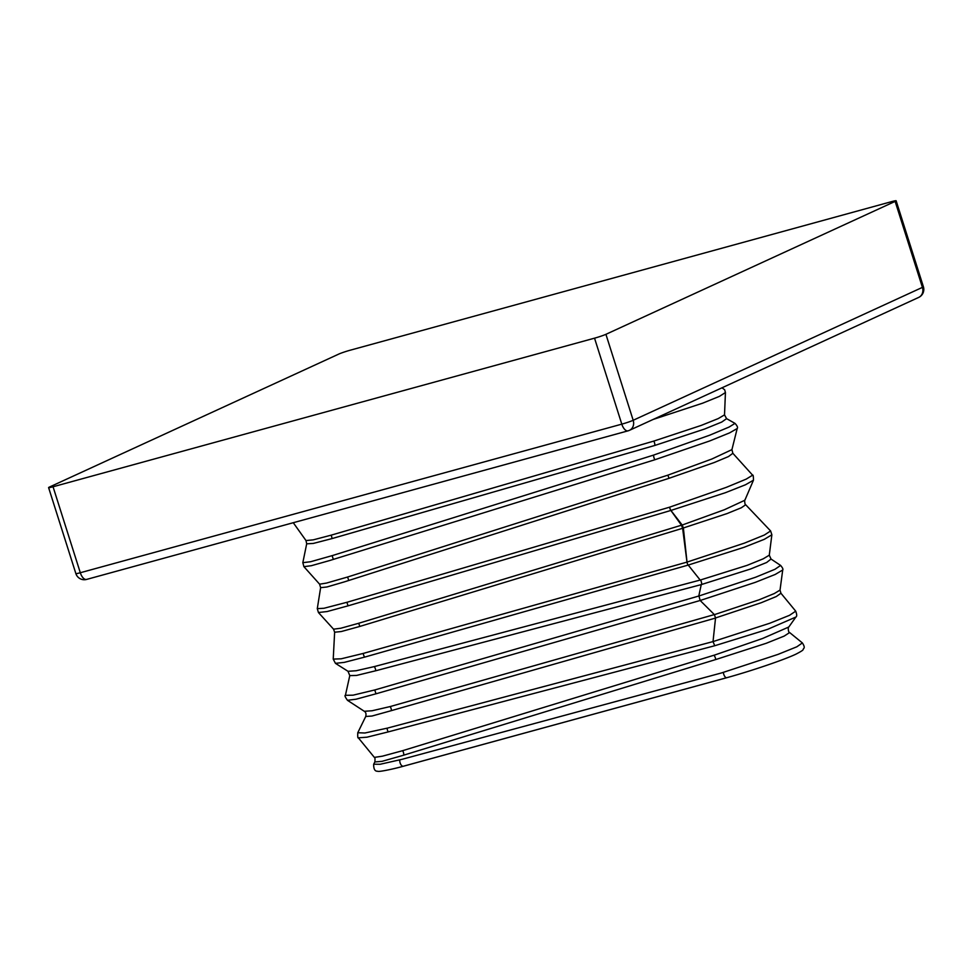 <?xml version="1.0" encoding="UTF-8"?>
<svg xmlns="http://www.w3.org/2000/svg" width="972" height="972" viewBox="0 0 972 972"><rect width="100%" height="100%" fill="white"/><g stroke="black" fill="none" stroke-linecap="round" stroke-linejoin="round"><path stroke-width="1.46" d="M86.933 579.3A8.821 4.313 -105.3 0 1 86.605 579.421A8.821 4.313 -105.3 0 1 80.311 572.739L621.801 424.144L594.536 338.171L53.047 486.765L80.311 572.739A8.821 0.62 162.4 0 1 75.865 573.577L48.6 487.616A8.821 0.62 -17.6 0 1 49.584 486.984L338.815 354.063A8.821 0.62 -17.6 0 1 350.199 350.212L891.688 201.617A8.821 0.62 -17.6 0 1 896.135 200.767A8.821 0.62 -17.6 0 1 895.139 201.398L605.921 334.319L633.185 420.281L922.416 287.372L895.139 201.398M48.6 487.616A8.821 0.62 -17.6 0 0 53.047 486.765M594.536 338.171A8.821 0.62 -17.6 0 0 605.921 334.319M770.602 530.943L745.682 504.747L741.357 507.748L727.092 513.556L683.365 527.978L687.022 562.095A4.41 0.729 172.7 0 0 686.985 562.108A4.41 2.163 -105.8 0 0 687.301 563.359A4.41 2.163 -105.8 0 0 688.091 565.109A4.41 2.138 -105.1 0 1 687.313 563.347A4.41 2.138 -105.1 0 1 687.022 562.095L744.345 543.154L764.357 535.025L770.614 530.943L771.865 534.794L764.271 539.338L744.042 547.309L688.225 565.072L364.67 657.108L344.282 662.382L335.449 663.341L333.226 659.101L341.221 658.797L363.249 653.427L686.985 562.108L682.623 528.294L359.689 626.466L341.318 631.533L334.635 632.213L333.226 659.101M320.626 587.671L317.285 608.642L323.992 608.265L347.344 602.178L669.635 507.165A4.41 2.163 73.5 0 0 669.987 508.635A4.41 2.163 73.5 0 0 670.862 510.458L348.243 605.787L327.114 611.546L318.427 612.518L333.554 629.176L340.795 628.24L358.559 623.307L681.469 525.208L670.862 510.458A4.41 1.908 144.2 0 0 670.911 510.446L682.186 525.038L724.432 509.717L744.856 500.252L753.458 480.204L745.451 484.785L725.452 492.683L670.911 510.446A4.41 2.138 -107.7 0 1 670.012 508.623A4.41 2.138 -107.7 0 1 669.635 507.165L726.388 487.324L746.217 479.111L752.607 475.174L732.852 453.292L728.49 456.561L714.165 462.55L668.675 478.431L344.27 581.912L326.993 586.967L320.626 587.671L319.606 584.184L326.471 583.078L347.429 577.076L667.545 475.272L711.954 458.978L731.928 449.623L737.189 428.543L729.583 432.88L709.682 440.96L654.897 459.744L329.496 560.589L311.295 565.716L303.896 566.652L319.606 584.184M293.265 522.705L305.998 540.566L313.227 539.861L331.088 535.183L653.816 441.081L701.104 425.457L718.223 418.592L724.517 414.874L725.44 392.542L719.365 396.394L702.659 403.173L653.135 419.454M349.786 675.613L345.412 695.32L353.079 695.174L374.961 689.913L698.941 595.982L755.536 577.259L774.927 569.3L780.625 565.437L771.027 559.046L766.665 562.484L750.578 568.997L701.249 584.609L375.739 670.765L356.53 675.443L349.786 675.613L348.012 671.3L356.104 670.753L374.293 666.598L700.508 579.968L747.091 565.364L763.251 558.815L769.289 555.17L771.865 534.794M374.852 761.951L373.673 764.211L380.149 764.271L401.958 759.339L721.467 672.952L778.001 654.399L796.809 646.805L802.386 642.942L789.629 632.541L784.161 636.101L766.24 643.282L716.352 659.356L402.615 755.499L382.008 761.343L374.852 761.951C375.156 758.695 374.985 757.176 374.366 757.395L382.409 756.18L402.663 750.676L715.003 654.921L762.607 638.47L788.802 627.013L795.861 617.05L767.637 629.346L714.736 645.736L387.84 732.001L366.954 737.189L358.34 737.821C357.793 738.428 357.611 736.74 357.769 732.742L364.925 732.997L387.148 728.174L713.023 641.593L769.775 623.246L789.495 615.325L795.716 611.169L780.941 593.248L776.276 596.541L761.258 602.713L715.538 617.961L713.023 641.581L714.736 645.736M332.351 555.583L653.646 455.078L709.657 435.213L729.097 427.048L735.002 423.379L726.594 418.653L721.759 422.042L704.627 429.017L654.824 445.455L332.023 538.585L313.3 543.433L306.69 543.822L302.827 562.667L310.578 561.743L332.351 555.583A4.41 2.175 -107.1 0 0 333.518 559.337M705.66 395.312L718.369 389.468M332.023 538.585L331.974 538.597A4.41 2.163 73.8 0 0 331.088 535.183M715.55 618.058L390.89 710.775L371.972 716.036L365.739 716.473L357.769 732.742M780.03 590.089L782.715 569.993L775.194 574.464L755.28 582.362L700.168 600.489L714.408 614.644L759.108 599.785L774.332 593.528L780.03 590.089L780.941 593.248M365.739 716.473C366.359 713.946 365.873 712.221 364.293 711.285L372.057 710.763L390.185 706.559L714.347 614.583M698.941 595.982L700.168 600.489L376.213 693.741L356.08 699.208L347.466 700.302C345.145 697.033 344.453 695.369 345.412 695.32M683.389 528.136A4.41 0.729 172.6 0 0 682.623 528.294L681.469 525.208A4.41 1.908 144.4 0 0 682.113 524.941M681.506 525.257A4.41 2.041 149.4 0 0 682.186 525.038L683.365 527.978A4.41 0.863 167.7 0 0 682.611 528.221M714.396 614.644L715.538 617.961M633.185 420.281A8.821 0.62 162.4 0 1 621.801 424.144A8.821 4.313 -105.3 0 0 628.106 430.827A8.821 8.821 0 0 0 629.455 430.329A8.821 7.667 -114.7 0 0 633.185 420.281M918.674 297.42A8.821 8.821 0 0 0 923.4 286.74A8.821 0.62 162.4 0 1 922.416 287.372A8.821 7.667 65.3 0 1 918.674 297.42L629.455 430.329A8.821 7.667 -114.7 0 1 628.422 430.705A8.821 4.313 -105.3 0 1 628.106 430.827L86.605 579.421A8.821 8.821 0 0 1 75.865 573.577M700.18 580.041L688.225 565.072M698.783 596.018L701.249 584.609M723.375 672.381A4.41 2.017 74.5 0 0 726.801 677.703A4.41 2.017 74.5 0 0 726.959 677.642L403.647 766.143A4.41 2.381 -105 0 1 403.453 766.215A4.41 2.381 -105 0 1 400.768 764.405A4.41 2.381 -105 0 1 399.796 759.885M347.429 577.076A4.41 2.163 -107.6 0 1 348.596 580.503M667.728 475.211A4.41 2.138 -107.5 0 1 668.906 478.346M358.559 623.307A4.41 2.163 -106.8 0 1 359.689 626.466M374.293 666.598A4.41 2.151 -105 0 1 375.739 670.765M700.508 579.968A4.41 2.114 -104.9 0 1 701.675 584.488M391.449 710.617A4.41 2.163 74.2 0 0 390.185 706.559M715.696 659.551A4.41 2.163 73.2 0 0 713.958 655.25M403.781 755.135A4.41 2.163 73.2 0 0 402.663 750.676M347.053 602.263A4.41 2.175 73.1 0 0 348.243 605.787M363.249 653.427A4.41 2.175 74.5 0 0 364.67 657.108M653.646 455.078A4.41 2.163 72.8 0 0 654.897 459.744M654.824 445.455A4.41 2.163 73.8 0 0 653.816 441.081M387.148 728.174A4.41 2.187 74.8 0 0 388.18 731.904M376.213 693.741A4.41 2.187 -105.7 0 1 374.961 689.913M923.4 286.74L896.135 200.767M374.366 757.395L358.34 737.821M364.293 711.285L347.454 700.302M348.012 671.3L335.449 663.341M732.852 453.292L731.928 449.623M333.554 629.176L334.635 632.213M745.682 504.747C744.819 505.44 744.37 498.928 744.856 500.252M771.027 559.046L769.289 555.17M788.802 627.013C787.842 626.333 788.219 632.918 789.629 632.541L789.629 632.541M317.285 608.642L318.427 612.518M752.607 475.174C753.142 474.579 753.422 476.244 753.458 480.204M302.827 562.667L303.896 566.652M737.189 428.543C737.991 427.534 737.262 425.809 735.002 423.379M724.517 414.874L726.594 418.653M305.998 540.566L306.69 543.822M795.716 611.169C796.967 614.511 797.016 616.467 795.861 617.05M782.715 569.993C783.335 569.349 782.63 567.83 780.625 565.437M373.673 764.211C373.564 769.107 374.913 771.452 377.719 771.233C378.084 772.169 392.445 769.302 403.453 766.215L726.801 677.703C753.227 670.376 784.829 659.466 795.898 654.18C805.484 649.199 802.24 650.037 803.771 648.397C804.682 647.595 804.221 645.773 802.386 642.942L802.386 642.942M722.014 387.792L724.675 389.784L725.44 392.542"/></g></svg>

